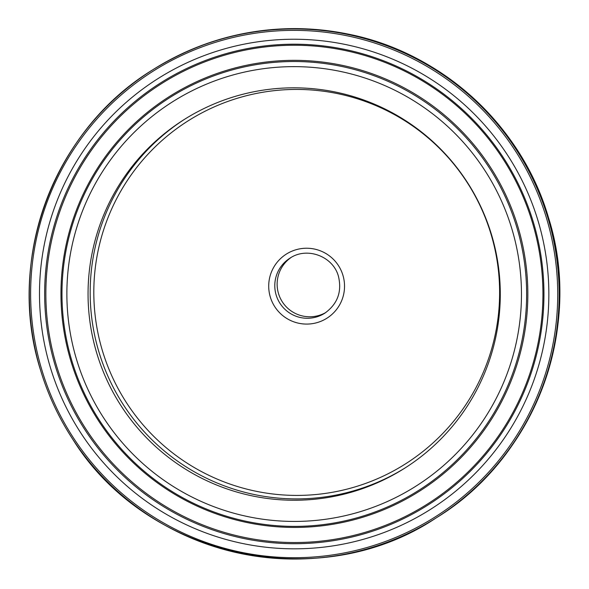 <?xml version="1.0" encoding="UTF-8"?>
<svg xmlns="http://www.w3.org/2000/svg" width="589" height="589" viewBox="0 0 589 589"><rect width="100%" height="100%" fill="white"/><g stroke="black" fill="none" stroke-linecap="round" stroke-linejoin="round"><path stroke-width="0.88" d="M96.758 353.15A206.275 206.062 57.7 0 1 183.901 119.714A206.275 206.062 57.7 0 1 491.587 234.923A206.275 206.062 57.7 0 1 404.444 468.358A206.275 206.062 57.7 0 1 96.758 353.15M291.106 257.474A32.564 32.535 -122.3 0 0 278.509 293.558A32.564 32.535 -122.3 0 0 325.894 312.464M41.753 369.62A263.739 263.474 -122.3 0 0 369.958 546.636A263.739 263.474 -122.3 0 0 546.592 218.453A263.739 263.474 -122.3 0 0 218.386 41.436A263.739 263.474 -122.3 0 0 41.753 369.62M547.954 218.026A265.109 264.836 57.7 0 1 435.956 518.048A265.109 264.836 57.7 0 1 40.501 369.98A265.109 264.836 57.7 0 1 152.492 69.958A265.109 264.836 57.7 0 1 547.954 218.026M342.931 275.284A37.939 37.895 57.7 0 1 317.523 322.492A37.939 37.895 57.7 0 1 270.314 297.033A37.939 37.895 57.7 0 1 295.722 249.824A37.939 37.895 57.7 0 1 342.931 275.284M276.16 295.045A32.564 32.535 -122.3 0 0 324.738 313.238C337.519 304.057 342.099 291.783 338.469 276.41C333.219 256.274 306.987 246.482 289.921 258.196A32.564 32.535 -122.3 0 0 276.16 295.045M491.049 234.238A203.05 202.844 -122.3 0 0 238.376 97.951A203.05 202.844 -122.3 0 0 102.383 350.617A203.05 202.844 -122.3 0 0 355.064 486.897A203.05 202.844 -122.3 0 0 491.049 234.238M405.504 467.681A206.275 206.062 57.7 0 1 98.878 351.802A206.275 206.062 57.7 0 1 184.961 119.044M55.197 365.548A249.832 249.574 -122.3 0 0 366.086 533.229A249.832 249.574 -122.3 0 0 533.406 222.362A249.832 249.574 -122.3 0 0 222.517 54.681A249.832 249.574 -122.3 0 0 55.197 365.548M538.096 220.993A254.868 254.61 57.7 0 1 367.403 538.132A254.868 254.61 57.7 0 1 50.249 367.072A254.868 254.61 57.7 0 1 220.941 49.932A254.868 254.61 57.7 0 1 538.096 220.993M76.474 359.224A227.464 227.229 -122.3 0 0 359.533 511.885A227.464 227.229 -122.3 0 0 511.87 228.849A227.464 227.229 -122.3 0 0 228.812 76.18A227.464 227.229 -122.3 0 0 76.474 359.224M516.818 227.325A232.5 232.265 57.7 0 1 361.109 516.634A232.5 232.265 57.7 0 1 71.784 360.586A232.5 232.265 57.7 0 1 227.494 71.276A232.5 232.265 57.7 0 1 516.818 227.325M436.501 517.702A265.109 264.836 -122.3 0 0 548.499 217.68A265.109 264.836 -122.3 0 0 153.044 69.612L152.492 69.958C53.702 130.25 5.426 259.572 40.494 369.98C47.871 394.483 58.547 417.454 72.528 438.886C146.293 558.21 319.444 595.928 435.956 518.048L436.501 517.702C535.298 457.41 583.574 328.088 548.506 217.68C521.883 125.656 441.478 52.178 347.458 33.963C278.045 20.792 213.24 32.675 153.044 69.612M517.981 226.942A233.605 233.369 57.7 0 1 361.528 517.628A233.605 233.369 57.7 0 1 70.82 360.836A233.605 233.369 57.7 0 1 227.273 70.15A233.605 233.369 57.7 0 1 517.981 226.942M56.36 365.173A248.72 248.47 57.7 0 1 222.929 55.675A248.72 248.47 57.7 0 1 532.441 222.613A248.72 248.47 57.7 0 1 365.865 532.103A248.72 248.47 57.7 0 1 56.36 365.173"/></g></svg>
